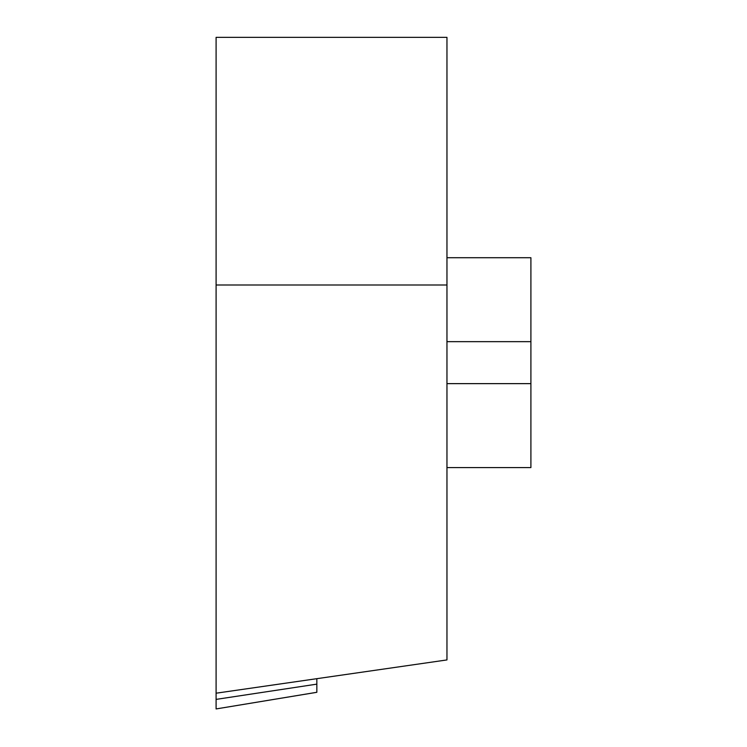 <?xml version="1.0" encoding="UTF-8"?>
<svg xmlns="http://www.w3.org/2000/svg" width="747" height="747" viewBox="0 0 747 747"><rect width="100%" height="100%" fill="white"/><g stroke="black" fill="none" stroke-linecap="round" stroke-linejoin="round"><path stroke-width="1.12" d="M446.958 467.585L530.902 467.585L530.902 257.715L446.958 257.715M316.831 692.31L216.098 708.94L316.84 692.292L316.84 684.14L216.098 699.388L216.098 708.931L216.098 693.197L446.958 659.928L446.958 37.35L216.098 37.35L216.098 284.999L216.098 37.35M216.098 708.94L216.098 284.999L446.958 284.999M316.84 684.14L316.84 678.678L316.84 684.14M216.098 699.388L216.098 284.999M446.958 341.659L530.902 341.659M446.958 383.631L530.902 383.631"/></g></svg>
